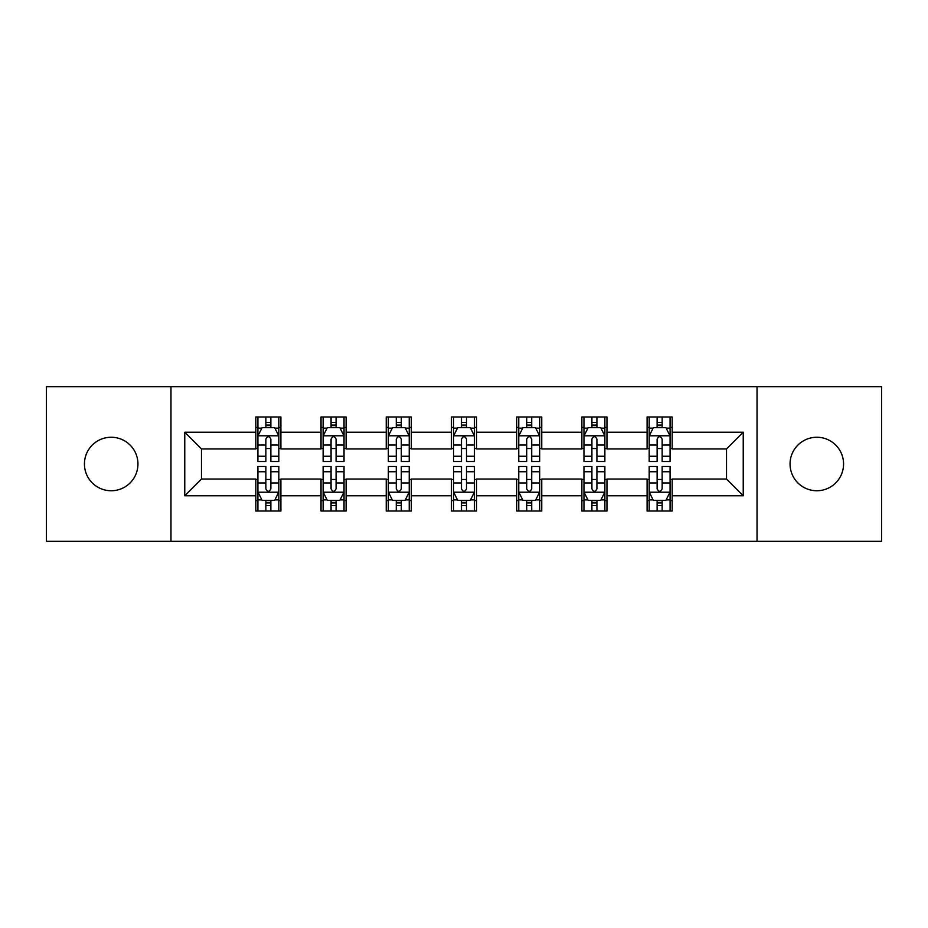 <?xml version="1.0" encoding="UTF-8"?>
<svg xmlns="http://www.w3.org/2000/svg" width="928" height="928" viewBox="0 0 928 928"><rect width="100%" height="100%" fill="white"/><g stroke="black" fill="none" stroke-linecap="round" stroke-linejoin="round"><path stroke-width="1.39" d="M816.802 437.25A26.75 26.75 0 0 0 790.053 464A26.75 26.75 0 0 0 816.802 490.75A26.75 26.75 0 0 0 843.564 464A26.75 26.75 0 0 0 816.802 437.25M111.198 437.25A26.75 26.75 0 0 0 84.436 464A26.75 26.75 0 0 0 111.198 490.75A26.75 26.75 0 0 0 137.947 464A26.75 26.75 0 0 0 111.198 437.25M757.028 541.337L881.6 541.337L881.6 386.663L757.028 386.663L757.028 541.337L170.972 541.337L170.972 386.663L46.4 386.663L46.4 541.337L170.972 541.337M757.028 386.663L170.972 386.663M672.174 432.228L672.174 416.974L647.094 416.974L647.094 432.228L606.958 432.228L606.958 416.974L581.879 416.974L581.879 432.228L541.755 432.228L541.755 416.974L516.676 416.974L516.676 432.228L476.54 432.228L476.54 416.974L451.46 416.974L451.46 432.228L411.324 432.228L411.324 416.974L386.245 416.974L386.245 432.228L346.121 432.228L346.121 416.974L321.042 416.974L321.042 432.228L280.906 432.228L280.906 416.974L255.826 416.974L255.826 432.228L184.765 432.228L184.765 495.772L201.48 479.045L255.826 479.045L255.826 511.026L280.906 511.026L280.906 479.045L321.042 479.045L321.042 511.026L346.121 511.026L346.121 479.045L386.245 479.045L386.245 511.026L411.324 511.026L411.324 479.045L451.46 479.045L451.46 511.026L476.54 511.026L476.54 479.045L516.676 479.045L516.676 511.026L541.755 511.026L541.755 479.045L581.879 479.045L581.879 511.026L606.958 511.026L606.958 479.045L647.094 479.045L647.094 511.026L672.174 511.026L672.174 479.045L726.52 479.045L726.52 448.955L672.174 448.955L672.174 432.228L743.235 432.228L743.235 495.772L672.174 495.772M647.094 495.772L606.958 495.772M581.879 495.772L541.755 495.772M516.676 495.772L476.54 495.772M451.46 495.772L411.324 495.772M386.245 495.772L346.121 495.772M321.042 495.772L280.906 495.772M255.826 495.772L184.765 495.772M647.094 432.228L647.094 448.955L606.958 448.955L606.958 432.228M581.879 432.228L581.879 448.955L541.755 448.955L541.755 432.228M516.676 432.228L516.676 448.955L476.54 448.955L476.54 432.228M451.46 432.228L451.46 448.955L411.324 448.955L411.324 432.228M386.245 432.228L386.245 448.955L346.121 448.955L346.121 432.228M321.042 432.228L321.042 448.955L280.906 448.955L280.906 432.228M255.826 432.228L255.826 448.955L201.48 448.955L184.765 432.228M201.48 448.955L201.48 479.045M743.235 495.772L726.52 479.045M726.52 448.955L743.235 432.228M255.826 427.425L257.914 427.425M265.86 427.425L270.872 427.425M278.818 427.425L280.906 427.425M255.826 448.537L257.914 448.537M265.86 448.537L270.872 448.537M278.818 448.537L280.906 448.537M255.826 479.463L257.914 479.463M265.86 479.463L270.872 479.463M278.818 479.463L280.906 479.463M255.826 500.575L257.914 500.575M265.86 500.575L270.872 500.575M278.818 500.575L280.906 500.575M321.042 479.463L323.13 479.463M331.076 479.463L336.087 479.463M344.033 479.463L346.121 479.463M321.042 500.575L323.13 500.575M331.076 500.575L336.087 500.575M344.033 500.575L346.121 500.575M321.042 427.425L323.13 427.425M331.076 427.425L336.087 427.425M344.033 427.425L346.121 427.425M321.042 448.537L323.13 448.537M331.076 448.537L336.087 448.537M344.033 448.537L346.121 448.537M386.245 479.463L388.333 479.463M396.279 479.463L401.302 479.463M409.236 479.463L411.324 479.463M386.245 500.575L388.333 500.575M396.279 500.575L401.302 500.575M409.236 500.575L411.324 500.575M386.245 427.425L388.333 427.425M396.279 427.425L401.302 427.425M409.236 427.425L411.324 427.425M386.245 448.537L388.333 448.537M396.279 448.537L401.302 448.537M409.236 448.537L411.324 448.537M451.46 479.463L453.548 479.463M461.494 479.463L466.506 479.463M474.452 479.463L476.54 479.463M451.46 500.575L453.548 500.575M461.494 500.575L466.506 500.575M474.452 500.575L476.54 500.575M451.46 427.425L453.548 427.425M461.494 427.425L466.506 427.425M474.452 427.425L476.54 427.425M451.46 448.537L453.548 448.537M461.494 448.537L466.506 448.537M474.452 448.537L476.54 448.537M516.676 479.463L518.764 479.463M526.698 479.463L531.721 479.463M539.667 479.463L541.755 479.463M516.676 500.575L518.764 500.575M526.698 500.575L531.721 500.575M539.667 500.575L541.755 500.575M516.676 427.425L518.764 427.425M526.698 427.425L531.721 427.425M539.667 427.425L541.755 427.425M516.676 448.537L518.764 448.537M526.698 448.537L531.721 448.537M539.667 448.537L541.755 448.537M581.879 479.463L583.967 479.463M591.913 479.463L596.924 479.463M604.87 479.463L606.958 479.463M581.879 500.575L583.967 500.575M591.913 500.575L596.924 500.575M604.87 500.575L606.958 500.575M581.879 427.425L583.967 427.425M591.913 427.425L596.924 427.425M604.87 427.425L606.958 427.425M581.879 448.537L583.967 448.537M591.913 448.537L596.924 448.537M604.87 448.537L606.958 448.537M647.094 479.463L649.182 479.463M657.128 479.463L662.14 479.463M670.086 479.463L672.174 479.463M647.094 500.575L649.182 500.575M657.128 500.575L662.14 500.575M670.086 500.575L672.174 500.575M647.094 427.425L649.182 427.425M657.128 427.425L662.14 427.425M670.086 427.425L672.174 427.425M647.094 448.537L649.182 448.537M657.128 448.537L662.14 448.537M670.086 448.537L672.174 448.537M270.872 422.402L265.86 422.402M278.818 456.251L270.872 456.251L270.872 461.494L278.818 461.494L278.818 435.998L274.642 427.634L262.102 427.634L257.914 435.998L257.914 461.494L265.86 461.494L265.86 456.251L257.914 456.251M257.914 435.998L257.914 416.974M278.818 435.998L278.818 416.974M265.86 427.634L265.86 416.974M270.872 416.974L270.872 427.634M270.872 456.251L270.872 439.13C269.201 435.905 267.531 435.905 265.86 439.13L265.86 456.251M265.86 505.598L270.872 505.598M257.914 471.749L265.86 471.749L265.86 466.506L257.914 466.506L257.914 492.002L262.102 500.366L274.642 500.366L278.818 492.002L278.818 466.506L270.872 466.506L270.872 471.749L278.818 471.749M278.818 492.002L278.818 511.026M257.914 492.002L257.914 511.026M270.872 500.366L270.872 511.026M265.86 511.026L265.86 500.366M265.86 471.749L265.86 488.87C267.531 492.095 269.201 492.095 270.872 488.87L270.872 471.749M336.087 422.402L331.076 422.402M344.033 456.251L336.087 456.251L336.087 461.494L344.033 461.494L344.033 435.998L339.845 427.634L327.306 427.634L323.13 435.998L323.13 461.494L331.076 461.494L331.076 456.251L323.13 456.251M323.13 435.998L323.13 416.974M344.033 435.998L344.033 416.974M331.076 427.634L331.076 416.974M336.087 416.974L336.087 427.634M336.087 456.251L336.087 439.13C334.416 435.905 332.746 435.905 331.076 439.13L331.076 456.251M401.302 422.402L396.279 422.402M409.236 456.251L401.302 456.251L401.302 461.494L409.236 461.494L409.236 435.998L405.06 427.634L392.521 427.634L388.333 435.998L388.333 461.494L396.279 461.494L396.279 456.251L388.333 456.251M388.333 435.998L388.333 416.974M409.236 435.998L409.236 416.974M396.279 427.634L396.279 416.974M401.302 416.974L401.302 427.634M401.302 456.251L401.302 439.13C399.632 435.905 397.961 435.905 396.279 439.13L396.279 456.251M331.076 505.598L336.087 505.598M323.13 471.749L331.076 471.749L331.076 466.506L323.13 466.506L323.13 492.002L327.306 500.366L339.845 500.366L344.033 492.002L344.033 466.506L336.087 466.506L336.087 471.749L344.033 471.749M344.033 492.002L344.033 511.026M323.13 492.002L323.13 511.026M336.087 500.366L336.087 511.026M331.076 511.026L331.076 500.366M331.076 471.749L331.076 488.87C332.734 492.095 334.416 492.095 336.087 488.87L336.087 471.749M396.279 505.598L401.302 505.598M388.333 471.749L396.279 471.749L396.279 466.506L388.333 466.506L388.333 492.002L392.521 500.366L405.06 500.366L409.236 492.002L409.236 466.506L401.302 466.506L401.302 471.749L409.236 471.749M409.236 492.002L409.236 511.026M388.333 492.002L388.333 511.026M401.302 500.366L401.302 511.026M396.279 511.026L396.279 500.366M396.279 471.749L396.279 488.87C397.95 492.095 399.62 492.095 401.302 488.87L401.302 471.749M466.506 422.402L461.494 422.402M474.452 456.251L466.506 456.251L466.506 461.494L474.452 461.494L474.452 435.998L470.276 427.634L457.724 427.634L453.548 435.998L453.548 461.494L461.494 461.494L461.494 456.251L453.548 456.251M453.548 435.998L453.548 416.974M474.452 435.998L474.452 416.974M461.494 427.634L461.494 416.974M466.506 416.974L466.506 427.634M466.506 456.251L466.506 439.13C464.835 435.905 463.165 435.905 461.494 439.13L461.494 456.251M531.721 422.402L526.698 422.402M539.667 456.251L531.721 456.251L531.721 461.494L539.667 461.494L539.667 435.998L535.479 427.634L522.94 427.634L518.764 435.998L518.764 461.494L526.698 461.494L526.698 456.251L518.764 456.251M518.764 435.998L518.764 416.974M539.667 435.998L539.667 416.974M526.698 427.634L526.698 416.974M531.721 416.974L531.721 427.634M531.721 456.251L531.721 439.13C530.05 435.905 528.38 435.905 526.698 439.13L526.698 456.251M596.924 422.402L591.913 422.402M604.87 456.251L596.924 456.251L596.924 461.494L604.87 461.494L604.87 435.998L600.694 427.634L588.155 427.634L583.967 435.998L583.967 461.494L591.913 461.494L591.913 456.251L583.967 456.251M583.967 435.998L583.967 416.974M604.87 435.998L604.87 416.974M591.913 427.634L591.913 416.974M596.924 416.974L596.924 427.634M596.924 456.251L596.924 439.13C595.266 435.905 593.584 435.905 591.913 439.13L591.913 456.251M461.494 505.598L466.506 505.598M453.548 471.749L461.494 471.749L461.494 466.506L453.548 466.506L453.548 492.002L457.724 500.366L470.276 500.366L474.452 492.002L474.452 466.506L466.506 466.506L466.506 471.749L474.452 471.749M474.452 492.002L474.452 511.026M453.548 492.002L453.548 511.026M466.506 500.366L466.506 511.026M461.494 511.026L461.494 500.366M461.494 471.749L461.494 488.87C463.165 492.095 464.835 492.095 466.506 488.87L466.506 471.749M526.698 505.598L531.721 505.598M518.764 471.749L526.698 471.749L526.698 466.506L518.764 466.506L518.764 492.002L522.94 500.366L535.479 500.366L539.667 492.002L539.667 466.506L531.721 466.506L531.721 471.749L539.667 471.749M539.667 492.002L539.667 511.026M518.764 492.002L518.764 511.026M531.721 500.366L531.721 511.026M526.698 511.026L526.698 500.366M526.698 471.749L526.698 488.87C528.368 492.095 530.039 492.095 531.721 488.87L531.721 471.749M591.913 505.598L596.924 505.598M583.967 471.749L591.913 471.749L591.913 466.506L583.967 466.506L583.967 492.002L588.155 500.366L600.694 500.366L604.87 492.002L604.87 466.506L596.924 466.506L596.924 471.749L604.87 471.749M604.87 492.002L604.87 511.026M583.967 492.002L583.967 511.026M596.924 500.366L596.924 511.026M591.913 511.026L591.913 500.366M591.913 471.749L591.913 488.87C593.584 492.095 595.254 492.095 596.924 488.87L596.924 471.749M662.14 422.402L657.128 422.402M670.086 456.251L662.14 456.251L662.14 461.494L670.086 461.494L670.086 435.998L665.898 427.634L653.358 427.634L649.182 435.998L649.182 461.494L657.128 461.494L657.128 456.251L649.182 456.251M649.182 435.998L649.182 416.974M670.086 435.998L670.086 416.974M657.128 427.634L657.128 416.974M662.14 416.974L662.14 427.634M662.14 456.251L662.14 439.13C660.469 435.905 658.799 435.905 657.128 439.13L657.128 456.251M657.128 505.598L662.14 505.598M649.182 471.749L657.128 471.749L657.128 466.506L649.182 466.506L649.182 492.002L653.358 500.366L665.898 500.366L670.086 492.002L670.086 466.506L662.14 466.506L662.14 471.749L670.086 471.749M670.086 492.002L670.086 511.026M649.182 492.002L649.182 511.026M662.14 500.366L662.14 511.026M657.128 511.026L657.128 500.366M657.128 471.749L657.128 488.87C658.799 492.095 660.469 492.095 662.14 488.87L662.14 471.749M278.713 435.789L258.019 435.789M257.914 428.133L261.847 428.133M274.885 428.133L278.818 428.133M265.86 445.046L257.914 445.046M278.818 445.046L270.872 445.046M270.872 425.07L265.86 425.07M258.019 492.211L278.713 492.211M278.818 499.867L274.885 499.867M261.847 499.867L257.914 499.867M270.872 482.954L278.818 482.954M257.914 482.954L265.86 482.954M265.86 502.93L270.872 502.93M343.928 435.789L323.234 435.789M323.13 428.133L327.062 428.133M340.1 428.133L344.033 428.133M331.076 445.046L323.13 445.046M344.033 445.046L336.087 445.046M336.087 425.07L331.076 425.07M409.132 435.789L388.438 435.789M388.333 428.133L392.266 428.133M405.316 428.133L409.236 428.133M396.279 445.046L388.333 445.046M409.236 445.046L401.302 445.046M401.302 425.07L396.279 425.07M323.234 492.211L343.928 492.211M344.033 499.867L340.1 499.867M327.062 499.867L323.13 499.867M336.087 482.954L344.033 482.954M323.13 482.954L331.076 482.954M331.076 502.93L336.087 502.93M388.438 492.211L409.132 492.211M409.236 499.867L405.316 499.867M392.266 499.867L388.333 499.867M401.302 482.954L409.236 482.954M388.333 482.954L396.279 482.954M396.279 502.93L401.302 502.93M474.347 435.789L453.653 435.789M453.548 428.133L457.481 428.133M470.519 428.133L474.452 428.133M461.494 445.046L453.548 445.046M474.452 445.046L466.506 445.046M466.506 425.07L461.494 425.07M539.562 435.789L518.868 435.789M518.764 428.133L522.684 428.133M535.734 428.133L539.667 428.133M526.698 445.046L518.764 445.046M539.667 445.046L531.721 445.046M531.721 425.07L526.698 425.07M604.766 435.789L584.072 435.789M583.967 428.133L587.9 428.133M600.938 428.133L604.87 428.133M591.913 445.046L583.967 445.046M604.87 445.046L596.924 445.046M596.924 425.07L591.913 425.07M453.653 492.211L474.347 492.211M474.452 499.867L470.519 499.867M457.481 499.867L453.548 499.867M466.506 482.954L474.452 482.954M453.548 482.954L461.494 482.954M461.494 502.93L466.506 502.93M518.868 492.211L539.562 492.211M539.667 499.867L535.734 499.867M522.684 499.867L518.764 499.867M531.721 482.954L539.667 482.954M518.764 482.954L526.698 482.954M526.698 502.93L531.721 502.93M584.072 492.211L604.766 492.211M604.87 499.867L600.938 499.867M587.9 499.867L583.967 499.867M596.924 482.954L604.87 482.954M583.967 482.954L591.913 482.954M591.913 502.93L596.924 502.93M669.981 435.789L649.287 435.789M649.182 428.133L653.115 428.133M666.153 428.133L670.086 428.133M657.128 445.046L649.182 445.046M670.086 445.046L662.14 445.046M662.14 425.07L657.128 425.07M649.287 492.211L669.981 492.211M670.086 499.867L666.153 499.867M653.115 499.867L649.182 499.867M662.14 482.954L670.086 482.954M649.182 482.954L657.128 482.954M657.128 502.93L662.14 502.93"/></g></svg>
